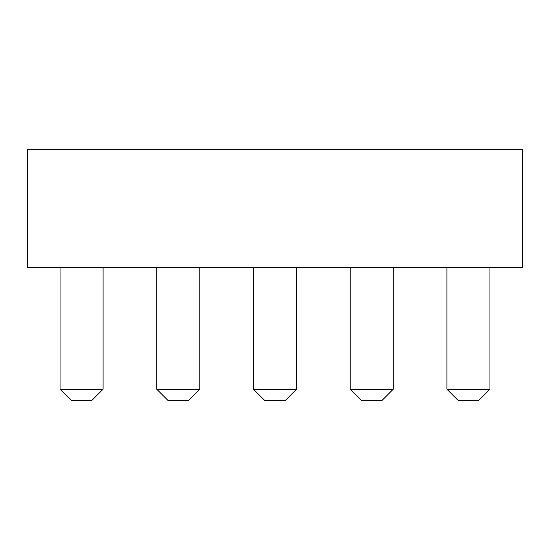 <?xml version="1.0" encoding="UTF-8"?>
<svg xmlns="http://www.w3.org/2000/svg" width="550" height="550" viewBox="0 0 550 550"><rect width="100%" height="100%" fill="white"/><g stroke="black" fill="none" stroke-linecap="round" stroke-linejoin="round"><path stroke-width="0.82" d="M522.5 267.382L27.5 267.382L27.5 149.346L522.5 149.346L522.5 267.382M60.053 389.228L103.084 389.228L91.657 400.654L71.479 400.654L60.053 389.228L60.053 267.382M103.084 389.228L103.084 267.382M156.771 389.228L199.801 389.228L188.375 400.654L168.197 400.654L156.771 389.228L156.771 267.382M199.801 389.228L199.801 267.382M253.488 389.228L296.512 389.228L285.093 400.654L264.907 400.654L253.488 389.228L253.488 267.382M296.512 389.228L296.512 267.382M350.199 389.228L393.229 389.228L381.803 400.654L361.625 400.654L350.199 389.228L350.199 267.382M393.229 389.228L393.229 267.382M446.916 389.228L489.947 389.228L478.521 400.654L458.342 400.654L446.916 389.228L446.916 267.382M489.947 389.228L489.947 267.382"/></g></svg>

